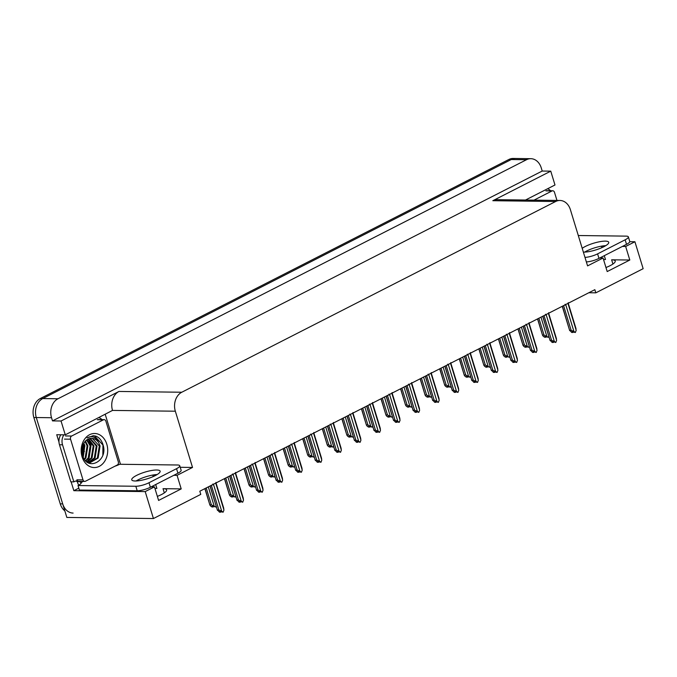 <?xml version="1.0" encoding="UTF-8"?>
<svg xmlns="http://www.w3.org/2000/svg" width="677" height="677" viewBox="0 0 677 677"><rect width="100%" height="100%" fill="white"/><g stroke="black" fill="none" stroke-linecap="round" stroke-linejoin="round"><path stroke-width="1.02" d="M588.821 292.752L595.819 292.836L643.15 268.684L634.916 241.748L625.658 246.47L629.805 260.027L611.627 259.799A15.571 3.707 163 0 1 615.224 261.009A15.571 3.707 163 0 1 605.966 267.525M151.208 486.831L154.449 486.873L145.2 491.595L153.434 518.54L66.837 517.44L36.287 417.531A14.598 11.382 -89.3 0 1 42.744 398.567L511.262 159.527A14.598 11.382 -89.3 0 1 515.595 158.494A14.598 11.382 -89.3 0 0 511.262 159.527L42.744 398.567A14.598 11.382 -89.3 0 0 36.287 417.531L62.69 503.883A14.598 11.382 -89.3 0 0 73.099 513.073M78.82 488.151L73.844 490.69L71.136 481.846M105.248 414.442L120.481 464.278M58.984 442.098L56.733 434.727L65.271 434.837L112.517 410.414A14.598 11.382 90.7 0 1 118.974 391.45L61.04 421.001L65.271 434.837M525.504 200.028L554.988 184.982L550.756 171.154L492.831 200.705A14.598 11.382 90.7 0 1 497.163 199.673L559.972 200.468A14.598 11.382 90.7 0 0 555.648 201.501L181.783 392.237A14.598 11.382 90.7 0 0 175.335 411.21L192.53 467.443L180.226 467.291M542.218 171.044L52.501 420.891L51.537 417.726A14.598 11.382 -89.3 0 1 57.985 398.761L526.511 159.721A14.598 11.382 -89.3 0 1 530.844 158.689A14.598 11.382 -89.3 0 1 541.253 167.879L542.218 171.044L550.756 171.154M634.916 241.748L629.754 241.681M145.2 491.595L73.844 490.69M61.04 421.001L52.501 420.891M153.434 518.54L200.764 494.388L199.8 491.223L594.846 289.671L595.819 292.836M599.814 257.962L603.055 258.005L587.577 265.892L570.389 209.658A14.598 11.382 90.7 0 0 559.972 200.468M192.53 467.443L177.061 475.339L173.82 475.296M156.243 475.076L152.875 475.034M625.658 246.47L622.417 246.428M604.849 246.2L601.481 246.157M154.449 486.873L158.596 500.438L181.208 488.904L177.061 475.339M629.805 260.027L607.201 271.562L603.055 258.005M603.545 259.613A15.571 3.707 163 0 1 605.475 259.536L604.29 255.669M155.693 484.546L156.878 488.413A15.571 3.707 -17 0 0 154.94 488.481M157.36 496.393A15.571 3.707 -17 0 0 166.618 489.886A15.571 3.707 -17 0 0 163.03 488.676L164.325 492.898M181.208 488.904L163.03 488.676M84.659 444.865A19.464 15.173 -89.3 0 1 84.879 446.008M64.831 510.881A14.598 11.382 -89.3 0 1 60.245 503.849L33.85 417.506A14.598 11.382 -89.3 0 1 40.298 398.533L508.825 159.501A14.598 11.382 -89.3 0 1 513.158 158.46L530.844 158.689M211.368 504.822L215.599 506.988L213.348 506.252L212.129 506.244L213.162 506.955L211.935 506.938L210.496 505.939L209.963 504.805L211.368 504.822L206.206 487.956M205.004 488.574L209.921 505.135L204.869 488.633M214.152 505.981L208.313 486.881M215.599 506.988L216.115 505.973M213.196 506.252L213.373 506.845L213.551 506.396M213.162 506.955L213.027 506.252M220.744 512.057L221.091 511.609M220.727 511.465L220.905 512.057M215.988 482.413L215.811 483.429L223.952 510.043L223.131 512.193L219.661 511.448L220.694 512.167L220.567 511.465M220.694 512.167L219.475 512.15L217.503 510.018L218.899 510.035L211.351 485.333M223.952 510.043L223.427 507.725M211.943 485.028A3.309 0.787 -17 0 0 213.551 484.58L212.883 484.004M218.899 510.035L221.692 511.194L213.551 484.58M223.131 512.193L221.692 511.194M210.014 486.01L217.452 510.348L210.141 485.951M230.933 494.836L235.164 497.003L231.695 496.258L232.727 496.969L231.509 496.952L230.062 495.953L229.537 494.819L230.933 494.836L225.779 477.97M224.569 478.588L229.486 495.149L224.442 478.656M233.717 496.004L227.878 476.896M235.164 497.003L235.681 495.987M232.761 496.266L232.939 496.859L233.125 496.419M232.727 496.969L232.6 496.266M250.507 484.85L254.738 487.017L251.269 486.272L252.293 486.983L251.074 486.975L249.627 485.968L249.102 484.834L250.507 484.85L245.345 467.985M244.143 468.602L249.051 485.172L244.008 468.67M253.291 486.018L247.452 466.91M254.738 487.017L255.254 486.001M252.335 486.289L252.513 486.873L252.69 486.433M252.293 486.983L252.166 486.281M270.072 474.873L274.303 477.031L270.834 476.286L271.866 477.006L270.648 476.989L269.201 475.99L268.667 474.856L270.072 474.873L264.919 457.999M263.708 458.617L268.625 475.186L263.581 458.684M272.856 476.033L267.017 456.933M274.303 477.031L274.82 476.016M271.9 476.303L272.078 476.896L272.264 476.447M271.866 477.006L271.739 476.303M240.318 502.072L240.657 501.623M240.301 501.479L240.479 502.072M235.562 472.428L235.384 473.443L243.517 500.058L242.704 502.216L240.453 501.479L239.235 501.471L240.259 502.182L240.132 501.479M240.259 502.182L239.04 502.165L237.068 500.032L238.473 500.049L230.916 475.347M243.517 500.058L242.992 497.739M231.517 475.042A3.309 0.787 -17 0 0 233.116 474.594L232.456 474.018M238.473 500.049L241.257 501.208L233.116 474.594M242.704 502.216L241.257 501.208M229.579 476.033L237.018 500.362L229.715 475.965M259.883 492.086L260.23 491.646M259.866 491.494L260.044 492.086M255.127 462.45L254.95 463.457L263.082 490.072L262.27 492.23L260.019 491.502L258.8 491.485L259.833 492.196L259.706 491.494M259.833 492.196L258.614 492.179L256.634 490.046L258.039 490.063L250.49 465.361M263.082 490.072L262.558 487.762M251.082 465.057A3.309 0.787 -17 0 0 252.69 464.617L252.022 464.033M258.039 490.063L260.823 491.231L252.69 464.617M262.27 492.23L260.823 491.231M249.153 466.047L256.591 490.376L249.28 465.979M279.449 482.1L279.796 481.66M279.432 481.516L279.618 482.1M274.701 452.464L274.515 453.472L282.656 480.095L281.844 482.244L279.593 481.516L278.365 481.499L279.398 482.21L279.271 481.508M279.398 482.21L278.179 482.202L276.208 480.061L277.612 480.078L270.055 455.384M274.515 453.472A3.309 0.787 -17 0 0 274.735 453.133A3.309 0.787 -17 0 0 274.727 453.065L282.487 478.461M282.656 480.095L282.131 477.776M270.656 455.071A3.309 0.787 -17 0 0 272.256 454.631L271.587 454.047M277.612 480.078L280.396 481.245L272.256 454.631M281.844 482.244L280.396 481.245M268.718 456.061L276.157 480.399L268.845 455.993M299.022 472.114L299.369 471.674M299.006 471.531L299.183 472.123M294.267 442.479L294.089 443.494L302.221 470.109L301.409 472.258L297.939 471.514L298.972 472.233L298.836 471.531M298.972 472.233L297.753 472.216L295.773 470.083L297.178 470.1L289.629 445.398M294.089 443.494A3.309 0.787 -17 0 0 294.3 443.147A3.309 0.787 -17 0 0 294.292 443.08L302.06 468.476M302.221 470.109L301.697 467.79M290.221 445.094A3.309 0.787 -17 0 0 291.829 444.645L291.161 444.07M297.178 470.1L299.962 471.26L291.829 444.645M301.409 472.258L299.962 471.26M288.292 446.075L295.731 470.413L288.419 446.016M583.362 252.106A14.843 3.529 -17 0 0 603.833 246.741A14.843 3.529 -17 0 0 608.733 242.281A14.843 3.529 -17 0 0 599.991 241.664A14.843 3.529 -17 0 0 585.233 246.504A14.843 3.529 -17 0 0 582.212 248.324M584.683 252.106A14.843 3.529 163 0 1 586.62 251.023A14.843 3.529 163 0 1 605.771 245.658M578.293 235.52L626.115 236.129A9.732 2.31 163 0 1 628.358 236.882A9.732 2.31 163 0 1 625.142 239.81L597.596 253.867A9.732 2.31 163 0 1 584.979 257.387M628.358 236.882L629.737 241.41A9.732 2.31 163 0 1 626.53 244.329L598.976 258.386A9.732 2.31 163 0 1 586.358 261.906M547.515 188.798A9.732 7.582 -89.3 0 1 550.587 190.745M155.236 475.618A14.843 3.529 -17 0 0 160.127 471.158A14.843 3.529 -17 0 0 151.386 470.532A14.843 3.529 -17 0 0 136.636 475.381A14.843 3.529 -17 0 0 131.744 479.841A14.843 3.529 -17 0 0 140.486 480.458A14.843 3.529 -17 0 0 155.236 475.618M136.085 480.983A14.843 3.529 163 0 1 138.015 479.9A14.843 3.529 163 0 1 157.166 474.535M176.545 468.679L148.991 482.735A9.732 2.31 163 0 1 135.832 486.264L78.016 485.536L79.395 490.055L137.211 490.783A9.732 2.31 163 0 0 150.379 487.262L177.924 473.206L176.545 468.679A9.732 2.31 163 0 0 179.752 465.759L181.14 470.278A9.732 2.31 163 0 1 177.924 473.206M114.963 466.191A9.732 2.31 163 0 0 119.694 464.27L177.509 464.997A9.732 2.31 163 0 1 179.752 465.759M83.009 481.389L81.223 482.616A9.732 2.31 163 0 1 78.016 485.536M60.845 434.778A9.732 7.582 90.7 0 0 59.474 444.772L70.814 481.838L73.861 481.88A9.732 7.582 -89.3 0 1 77.322 480.856A9.732 7.582 -89.3 0 1 77.533 480.865M59.474 444.772L62.529 444.806A9.732 7.582 -89.3 0 1 63.9 434.82M98.918 417.667A9.732 7.582 -89.3 0 1 101.982 419.613M78.845 485.087A4.866 2.818 63 0 1 77.567 482.574L77.288 481.669L80.343 481.711L80.614 482.608M75.79 481.034A9.732 7.582 -89.3 0 1 77.288 481.669M79.624 481.347A9.732 7.582 -89.3 0 1 80.343 481.711M62.529 444.806L73.861 481.88M534.009 200.138L552.026 190.939A2.437 1.896 -89.3 0 1 552.745 190.77A2.437 1.896 -89.3 0 1 554.48 192.302L556.968 200.426M83.533 455.071A18.008 14.031 90.7 0 0 83.288 444.146M82.67 445.644L82.543 455.376M106.805 444.222A17.035 13.278 -89.3 0 1 99.282 466.351A17.035 13.278 -89.3 0 1 82.078 456.831A17.035 13.278 -89.3 0 1 89.601 434.702A17.035 13.278 -89.3 0 1 106.805 444.222M82.501 455.232C87.037 472.064 108.193 461.079 103.141 445.204C101.846 440.566 99.392 437.528 95.762 436.106L93.231 435.709L87.045 437.917C91.979 435.235 95.855 436.809 98.673 442.64A12.169 9.478 90.7 0 0 91.547 438.324A12.169 9.478 90.7 0 0 85.446 441.057C82.069 444.882 81.088 449.604 82.501 455.232M87.612 462.416L90.126 462.645L98.14 458.016L100.069 445.982L98.673 442.64M89.745 462.628L97.378 458.007L99.307 445.974L92.41 438.442L91.37 438.324M86.961 461.968L90.134 462.645M88.23 462.391L94.323 457.965L96.261 445.931L89.804 438.51M88.611 462.476L95.093 457.974L97.023 445.94L90.193 438.434M86.783 461.824L91.277 457.931L93.206 445.898L88.23 439.043M87.096 462.019L92.038 457.94L93.968 445.906L88.628 438.874M85.573 460.715L88.23 457.889L90.159 445.855L86.648 439.991M85.886 461.037L88.992 457.897L90.921 445.864L87.045 439.712M84.27 459.057L85.175 457.855L87.113 445.821L85.048 441.48M84.6 459.531L85.945 457.864L87.875 445.83L85.454 441.049M82.924 456.459L84.058 445.779L83.415 443.9M83.254 457.237L84.82 445.788L83.821 443.156M70.56 439.195A2.437 1.896 -89.3 0 1 71.635 436.03L103.429 419.816A2.437 1.896 -89.3 0 1 104.148 419.638A2.437 1.896 -89.3 0 1 105.883 421.17L118.323 461.858A2.437 1.896 -89.3 0 1 117.248 465.023L85.454 481.237A2.437 1.896 -89.3 0 1 84.735 481.415A2.437 1.896 -89.3 0 1 83 479.883L70.56 439.195L64.459 439.119M84.735 481.415L78.634 481.339A2.437 1.896 -89.3 0 1 76.899 479.807L83 479.883M87.164 461.646L88.882 459.505L91.116 444.865L88.145 439.085M102.853 454.876L102.938 445.017L94.433 435.861L93.13 435.709M289.638 464.887L293.877 467.045L290.399 466.301L291.432 467.02L290.213 467.003L288.766 466.004L288.241 464.871L289.638 464.887L284.484 448.022M283.274 448.631L288.19 465.201L283.147 448.699M292.43 466.047L286.591 446.947M293.877 467.045L294.393 466.038M291.465 466.318L291.652 466.91L291.829 466.461M291.432 467.02L291.305 466.318M309.211 454.902L313.443 457.068L311.192 456.34L309.973 456.323L311.005 457.034L309.787 457.017L308.34 456.019L307.807 454.885L309.211 454.902L304.049 438.036M302.847 438.654L307.764 455.215L302.721 438.713M311.995 456.061L306.156 436.961M313.443 457.068L313.959 456.053M311.039 456.332L311.217 456.924L311.395 456.476M311.005 457.034L310.87 456.332M328.777 444.916L333.008 447.082L329.538 446.338L330.571 447.048L329.352 447.032L327.905 446.033L327.38 444.899L328.777 444.916L323.623 428.05M322.413 428.668L327.329 445.229L322.286 428.736M331.569 446.084L325.722 426.975M333.008 447.082L333.524 446.067M330.604 446.355L330.791 446.938L330.968 446.498M330.571 447.048L330.444 446.346M318.588 462.137L318.935 461.689M318.571 461.545L318.757 462.137M313.84 432.493L313.654 433.508L321.795 460.123L320.974 462.273L317.505 461.528L318.537 462.247L318.41 461.545M318.537 462.247L317.318 462.23L315.347 460.098L316.743 460.115L309.194 435.413M313.654 433.508A3.309 0.787 -17 0 0 313.866 433.162A3.309 0.787 -17 0 0 313.857 433.094L321.626 458.49M321.795 460.123L321.27 457.804M309.795 435.108A3.309 0.787 -17 0 0 311.395 434.659L310.726 434.084M316.743 460.115L319.536 461.274L311.395 434.659M320.974 462.273L319.536 461.274M307.857 436.098L315.296 460.428L307.984 436.03M338.161 452.151L338.5 451.711M338.145 451.559L338.322 452.151M333.406 422.516L333.228 423.523L341.36 450.137L340.548 452.295L338.297 451.567L337.078 451.551L338.111 452.261L337.975 451.559M338.111 452.261L336.884 452.244L334.912 450.112L336.317 450.129L328.76 425.427M333.228 423.523A3.309 0.787 -17 0 0 333.439 423.184A3.309 0.787 -17 0 0 333.431 423.108L341.191 448.512M341.36 450.137L340.836 447.827M329.36 425.122A3.309 0.787 -17 0 0 330.968 424.674L330.3 424.098M336.317 450.129L339.101 451.288L330.968 424.674M340.548 452.295L339.101 451.288M327.423 426.112L334.87 450.442L327.558 426.045M357.727 442.166L358.074 441.726M357.71 441.582L357.888 442.166M352.971 412.53L352.793 413.537L360.934 440.152L360.113 442.309L357.862 441.582L356.644 441.565L357.676 442.276L357.549 441.573M357.676 442.276L356.457 442.259L354.486 440.126L355.882 440.143L348.333 415.441M352.793 413.537A3.309 0.787 -17 0 0 353.005 413.198A3.309 0.787 -17 0 0 352.996 413.122L360.765 438.527M360.934 440.152L360.401 437.841M348.926 415.136A3.309 0.787 -17 0 0 350.534 414.696L349.865 414.112M355.882 440.143L358.666 441.311L350.534 414.696M360.113 442.309L358.666 441.311M346.996 416.127L354.435 440.456L347.123 416.059M348.35 434.939L352.582 437.097L349.112 436.352L350.144 437.063L348.917 437.054L347.479 436.047L346.946 434.913L348.35 434.939L343.188 418.064M341.987 418.682L346.895 435.252L341.851 418.75M351.135 436.098L345.295 416.998M352.582 437.097L353.098 436.081M350.178 436.369L350.356 436.953L350.534 436.513M350.144 437.063L350.009 436.36M367.916 424.953L372.147 427.111L368.677 426.366L369.71 427.085L368.491 427.069L367.044 426.07L366.519 424.936L367.916 424.953L362.762 408.087M361.552 408.696L366.469 425.266L361.425 408.764M370.7 426.112L364.861 407.012M372.147 427.111L372.663 426.104M369.744 426.383L369.921 426.975L370.107 426.527M369.71 427.085L369.583 426.383M387.489 414.967L391.721 417.134L389.47 416.397L388.251 416.389L389.275 417.1L388.056 417.083L386.609 416.084L386.085 414.95L387.489 414.967L382.327 398.101M381.117 398.719L386.034 415.28L380.99 398.778M390.274 416.127L384.434 397.027M391.721 417.134L392.237 416.118M389.309 416.397L389.495 416.99L389.673 416.541M389.275 417.1L389.148 416.397M407.055 404.981L411.286 407.148L409.035 406.42L407.816 406.403L408.849 407.114L407.63 407.097L406.183 406.098L405.65 404.964L407.055 404.981L401.901 388.116M400.691 388.733L405.608 405.295L400.564 388.801M409.839 406.149L404 387.041M411.286 407.148L411.802 406.132M408.883 406.412L409.06 407.004L409.246 406.564M408.849 407.114L408.722 406.412M426.62 394.996L430.851 397.162L427.382 396.417L428.414 397.128L427.195 397.12L425.748 396.113L425.224 394.979L426.62 394.996L421.466 378.13M420.256 378.748L425.173 395.317L420.129 378.815M429.413 396.163L423.574 377.055M430.851 397.162L431.376 396.147M428.448 396.434L428.634 397.018L428.812 396.578M428.414 397.128L428.287 396.426M377.292 432.18L377.639 431.74M377.284 431.596L377.461 432.18M372.545 402.544L372.358 403.56L380.499 430.174L379.687 432.324L376.217 431.579L377.241 432.29L377.114 431.596M377.241 432.29L376.023 432.281L374.051 430.14L375.456 430.166L367.899 405.464M380.499 430.174L379.975 427.856M368.5 405.159A3.309 0.787 -17 0 0 370.099 404.711L369.439 404.127M375.456 430.166L378.24 431.325L370.099 404.711M379.687 432.324L378.24 431.325M366.562 406.141L374 430.479L366.697 406.073M396.866 422.194L397.213 421.754M396.849 421.61L397.027 422.203M392.11 392.558L391.932 393.574L400.065 420.189L399.252 422.338L395.783 421.593L396.815 422.313L396.688 421.61M396.815 422.313L395.596 422.296L393.616 420.163L395.021 420.18L387.472 395.478M400.065 420.189L399.54 417.87M388.065 395.173A3.309 0.787 -17 0 0 389.673 394.725L389.004 394.149M395.021 420.18L397.805 421.339L389.673 394.725M399.252 422.338L397.805 421.339M386.135 396.155L393.574 420.493L386.262 396.096M416.431 412.217L416.778 411.768M416.414 411.624L416.6 412.217M411.684 382.573L411.498 383.588L419.638 410.203L418.818 412.361L416.575 411.624L415.348 411.616L416.38 412.327L416.253 411.624M416.38 412.327L415.162 412.31L413.19 410.177L414.586 410.194L407.038 385.492M419.638 410.203L419.114 407.884M407.639 385.188A3.309 0.787 -17 0 0 409.238 384.739L408.57 384.164M414.586 410.194L417.379 411.354L409.238 384.739M418.818 412.361L417.379 411.354M405.701 386.178L413.139 410.507L405.828 386.11M436.005 402.231L436.343 401.791M435.988 401.639L436.166 402.231M431.249 372.595L431.071 373.602L439.204 400.217L438.391 402.375L436.14 401.647L434.922 401.63L435.954 402.341L435.819 401.639M435.954 402.341L434.736 402.324L432.755 400.192L434.16 400.209L426.603 375.507M439.204 400.217L438.679 397.907M427.204 375.202A3.309 0.787 -17 0 0 428.812 374.762L428.143 374.178M434.16 400.209L436.944 401.376L428.812 374.762M438.391 402.375L436.944 401.376M425.274 376.192L432.713 400.522L425.401 376.124M455.57 392.245L455.917 391.805M455.553 391.661L455.739 392.245M450.823 362.61L450.637 363.617L458.778 390.231L457.957 392.389L455.706 391.661L454.487 391.644L455.519 392.355L455.393 391.653M455.519 392.355L454.301 392.347L452.329 390.206L453.725 390.223L446.177 365.521M458.778 390.231L458.253 387.921M446.778 365.216A3.309 0.787 -17 0 0 448.377 364.776L447.709 364.192M453.725 390.223L456.518 391.391L448.377 364.776M457.957 392.389L456.518 391.391M444.84 366.206L452.278 390.544L444.967 366.139M446.194 385.018L450.425 387.176L446.955 386.432L447.988 387.151L446.761 387.134L445.322 386.127L444.789 385.001L446.194 385.018L441.032 368.144M439.83 368.762L444.747 385.331L439.695 368.83M448.978 386.178L443.139 367.078M450.425 387.176L450.941 386.161M448.022 386.449L448.199 387.041L448.377 386.592M447.988 387.151L447.852 386.449M465.759 375.033L469.99 377.191L466.521 376.446L467.553 377.165L466.335 377.148L464.887 376.15L464.363 375.016L465.759 375.033L460.605 358.167M459.395 358.776L464.312 375.346L459.268 358.844M468.552 376.192L462.704 357.092M469.99 377.191L470.507 376.184M467.587 376.463L467.773 377.055L467.951 376.607M467.553 377.165L467.426 376.463M485.333 365.047L489.564 367.213L487.313 366.477L486.094 366.469L487.118 367.179L485.9 367.162L484.461 366.164L483.928 365.03L485.333 365.047L480.171 348.181M478.969 348.799L483.877 365.36L478.834 348.858M488.117 366.206L482.278 347.106M489.564 367.213L490.08 366.198M487.161 366.477L487.338 367.069L487.516 366.621M487.118 367.179L486.991 366.477M504.898 355.061L509.129 357.228L506.878 356.5L505.66 356.483L506.692 357.194L505.474 357.177L504.026 356.178L503.502 355.044L504.898 355.061L499.744 338.195M498.534 338.813L503.451 355.374L498.407 338.881M507.682 356.229L501.843 337.121M509.129 357.228L509.646 356.212M506.726 356.491L506.904 357.084L507.09 356.644M506.692 357.194L506.565 356.491M524.472 345.084L528.703 347.242L525.234 346.497L526.257 347.208L525.039 347.199L523.592 346.192L523.067 345.058L524.472 345.084L519.31 328.21M518.1 328.827L523.016 345.397L517.973 328.895M527.256 346.243L521.417 327.135M528.703 347.242L529.219 346.226M526.291 346.514L526.478 347.098L526.655 346.658M526.257 347.208L526.131 346.506M544.037 335.098L548.268 337.256L544.799 336.511L545.831 337.231L544.613 337.214L543.166 336.215L542.632 335.081L544.037 335.098L538.884 318.232M537.673 318.842L542.59 335.411L537.546 318.909M546.821 336.257L540.982 317.158M548.268 337.256L548.785 336.249M545.865 336.528L546.043 337.121L546.229 336.672M545.831 337.231L545.696 336.528M475.144 382.26L475.482 381.82M475.127 381.676L475.305 382.268M470.388 352.624L470.21 353.639L478.343 380.254L477.53 382.403L474.061 381.659L475.093 382.378L474.958 381.676M475.093 382.378L473.866 382.361L471.894 380.229L473.299 380.246L465.742 355.543M478.343 380.254L477.818 377.935M466.343 355.239A3.309 0.787 -17 0 0 467.942 354.79L467.282 354.215M473.299 380.246L476.083 381.405L467.942 354.79M477.53 382.403L476.083 381.405M464.405 356.22L471.844 380.559L464.54 356.161M494.709 372.282L495.056 371.834M494.692 371.69L494.87 372.282M489.953 342.638L489.776 343.654L497.917 370.268L497.096 372.418L493.626 371.673L494.659 372.392L494.532 371.69M494.659 372.392L493.44 372.375L491.468 370.243L492.864 370.26L485.316 345.558M497.917 370.268L497.383 367.95M485.908 345.253A3.309 0.787 -17 0 0 487.516 344.805L486.848 344.229M492.864 370.26L495.649 371.419L487.516 344.805M497.096 372.418L495.649 371.419M483.979 346.243L491.417 370.573L484.106 346.175M514.275 362.297L514.622 361.848M514.258 361.704L514.444 362.297M509.527 332.661L509.341 333.668L517.482 360.282L516.669 362.44L513.2 361.696L514.224 362.407L514.097 361.704M514.224 362.407L513.005 362.39L511.033 360.257L512.438 360.274L504.881 335.572M517.482 360.282L516.957 357.972M505.482 335.267A3.309 0.787 -17 0 0 507.081 334.819L506.413 334.243M512.438 360.274L515.222 361.433L507.081 334.819M516.669 362.44L515.222 361.433M503.544 336.257L510.983 360.587L503.671 336.19M533.848 352.311L534.195 351.871M533.831 351.718L534.009 352.311M529.092 322.675L528.915 323.682L537.047 350.297L536.235 352.455L533.984 351.727L532.765 351.71L533.798 352.421L533.671 351.718M533.798 352.421L532.579 352.404L530.599 350.271L532.004 350.288L524.455 325.586M537.047 350.297L536.522 347.986M525.047 325.282A3.309 0.787 -17 0 0 526.655 324.842L525.987 324.258M532.004 350.288L534.788 351.456L526.655 324.842M536.235 352.455L534.788 351.456M523.118 326.272L530.556 350.601L523.245 326.204M553.414 342.325L553.761 341.885M553.397 341.741L553.583 342.325M548.666 312.689L548.48 313.705L556.621 340.319L555.8 342.469L553.558 341.741L552.33 341.724L553.363 342.435L553.236 341.733M553.363 342.435L552.144 342.427L550.173 340.286L551.569 340.311L544.02 315.609M556.621 340.319L556.096 338.001M544.621 315.304A3.309 0.787 -17 0 0 546.221 314.856L545.552 314.272M551.569 340.311L554.361 341.47L546.221 314.856M555.8 342.469L554.361 341.47M542.683 316.286L550.122 340.624L542.81 316.218M572.987 332.339L573.326 331.899M572.97 331.755L573.148 332.348M568.231 302.704L568.054 303.719L576.186 330.334L575.374 332.483L571.904 331.738L572.937 332.458L572.801 331.755M572.937 332.458L571.71 332.441L569.738 330.308L571.143 330.325L563.586 305.623M576.186 330.334L575.662 328.015M564.186 305.319A3.309 0.787 -17 0 0 565.794 304.87L565.126 304.295M571.143 330.325L573.927 331.485L565.794 304.87M575.374 332.483L573.927 331.485M562.248 306.3L569.696 330.638L562.384 306.241M611.627 259.799L612.922 264.022M526.511 159.721L508.825 159.501M57.985 398.761L40.298 398.533M51.537 417.726L33.85 417.506M181.783 392.237L118.974 391.45M555.648 201.501L492.831 200.705M175.335 411.21L112.517 410.414M601.853 247.68L601.388 246.174M153.247 476.557L152.79 475.051M81.883 451.83A17.035 5.704 -25.5 0 0 82.916 452.219M82.289 446.93L82.941 448.309M84.075 450.679L84.439 451.432M60.245 503.849L62.69 503.883M626.53 244.329L625.142 239.81M597.596 253.867L598.976 258.386M148.991 482.735L150.379 487.262M135.832 486.264L137.211 490.783M552.026 190.939L545.924 190.863M82.687 455.824A18.507 14.42 90.7 0 0 82.865 445.102M71.635 436.03L65.534 435.954M103.429 419.816L97.327 419.74M81.985 452.828L82.704 453.895M216.031 483.048L223.782 508.41M235.596 473.062L243.348 498.424M255.161 463.076L262.921 488.447M552.745 190.77L546.652 190.694M84.693 445.001L84.913 446.143M82.476 455.139L82.628 445.771M104.148 419.638L98.047 419.562M380.33 428.541L372.587 403.069M399.904 418.555L392.152 393.083M419.469 408.57L411.726 383.106M431.283 373.222L439.043 398.592M450.857 363.236L458.608 388.606M470.422 353.259L478.174 378.621M489.987 343.273L497.747 368.635M509.561 333.287L517.313 358.658M529.126 323.301L536.886 348.672M548.7 313.324L556.452 338.686M568.265 303.338L576.025 328.7"/></g></svg>
